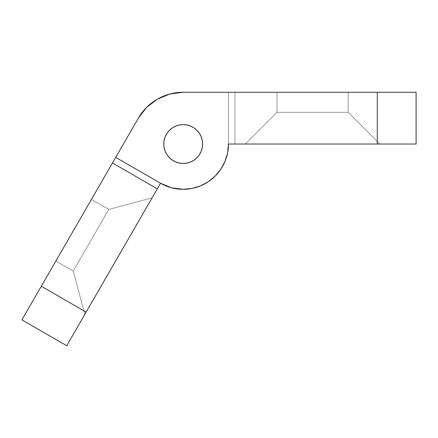 <?xml version="1.0" encoding="UTF-8"?>
<svg xmlns="http://www.w3.org/2000/svg" width="438" height="438" viewBox="0 0 438 438"><rect width="100%" height="100%" fill="white"/><g stroke="black" fill="none" stroke-linecap="round" stroke-linejoin="round"><path stroke-width="0.33" stroke-dasharray="2.19 1.64" d="M138.364 118.134L41.309 286.238L86.133 312.119L160.538 183.243A45.289 45.289 0 0 0 228.472 144.025L228.472 92.265L183.183 92.265L169.785 94.028L157.302 99.202L146.582 107.425M73.239 271.051L108.821 209.419L152.128 197.812L84.841 314.358L73.239 271.051L55.867 261.021L91.449 199.389L108.821 209.419L152.128 197.812L84.841 314.358L73.239 271.051L108.821 209.419L152.128 197.812L84.841 314.358L151.482 198.934L84.841 314.358L73.239 271.051L108.821 209.419L152.128 197.812L84.841 314.358L73.239 271.051L55.867 261.021L91.449 199.389L108.821 209.419L152.128 197.812L84.841 314.358L73.239 271.051L108.821 209.419L152.128 197.812L84.841 314.358L73.239 271.051L55.867 261.021L91.449 199.389L56.206 260.429L91.449 199.389L108.821 209.419L73.239 271.051L108.821 209.419L91.449 199.389L108.821 209.419L73.239 271.051L55.867 261.021L91.449 199.389L108.821 209.419L73.239 271.051L108.821 209.419L73.239 271.051L55.867 261.021L91.449 199.389L55.867 261.021L91.449 199.389L55.867 261.021L73.239 271.051L108.821 209.419L73.239 271.051M276.997 112.32L348.166 112.32L379.866 144.025L245.296 144.025L276.997 112.32L276.997 92.265L348.166 92.265L348.166 112.32L379.866 144.025L245.296 144.025L276.997 112.32L348.166 112.32L379.866 144.025L245.296 144.025L378.574 144.025L245.296 144.025L276.997 112.32L348.166 112.32L379.866 144.025L245.296 144.025L379.866 144.025L245.296 144.025L276.997 112.32L276.997 92.265L348.166 92.265L348.166 112.32L379.866 144.025L348.166 112.32L276.997 112.32L276.997 92.265L348.166 92.265L276.997 92.265L348.166 92.265L348.166 112.32L276.997 112.32L348.166 112.32L348.166 92.265L276.997 92.265L276.997 112.32L348.166 112.32L276.997 112.32L348.166 112.32L348.166 92.265L348.166 112.32L276.997 112.32L276.997 92.265L276.997 112.32L348.166 112.32L276.997 112.32L245.296 144.025L276.997 112.32M183.183 124.616A19.409 19.409 0 0 0 163.774 144.025A19.409 19.409 0 0 0 183.183 163.434L179.394 163.062L175.753 161.956L172.402 160.16L169.457 157.751L167.042 154.806L165.252 151.449L164.146 147.809L163.774 144.025L164.146 140.237L165.252 136.596L167.042 133.24L169.457 130.3L172.402 127.885L175.753 126.089L179.394 124.989L183.183 124.616L186.971 124.989L190.612 126.089L193.968 127.885L196.908 130.3L199.323 133.24L201.113 136.596L202.219 140.237L202.591 144.025L202.219 147.809L201.113 151.449L199.323 154.806L196.908 157.751L193.968 160.16L190.612 161.956L186.971 163.062L183.183 163.434A19.409 19.409 0 0 0 202.591 144.025A19.409 19.409 0 0 0 183.183 124.616A19.409 19.409 0 0 0 163.774 144.025A19.409 19.409 0 0 0 183.183 163.434A19.409 19.409 0 0 0 202.591 144.025A19.409 19.409 0 0 0 183.183 124.616M86.133 312.119L66.724 345.735L86.133 312.119L66.724 345.735L21.9 319.855L41.309 286.238L86.133 312.119L160.538 183.243L171.461 187.771L183.183 189.315A45.289 45.289 0 0 0 228.472 144.025L416.1 144.025L416.1 92.265L183.183 92.265A51.761 51.761 0 0 0 138.359 118.145L41.309 286.238L86.133 312.119L160.538 183.243L157.302 188.849L160.538 183.243L157.302 188.849L112.478 162.969L115.714 157.368L112.478 162.969L157.302 188.849L112.478 162.969L115.714 157.368L112.478 162.969L157.302 188.849L160.538 183.243L115.714 157.368L112.478 162.969L157.302 188.849L160.538 183.243L115.714 157.368L160.538 183.243L115.714 157.368L160.538 183.243L115.714 157.368L112.478 162.969L157.302 188.849L112.478 162.969L157.302 188.849L160.538 183.243A45.289 45.289 0 0 0 183.183 189.315M192.019 188.444L200.516 185.865L208.346 181.682L215.206 176.049L220.84 169.183L225.023 161.354L227.601 152.857L228.472 144.025L234.943 144.025L228.472 144.025L228.472 92.265L234.943 92.265L228.472 92.265L228.472 144.025L228.472 92.265L228.472 144.025L228.472 92.265L234.943 92.265L234.943 144.025L377.282 144.025L377.282 92.265L183.183 92.265A51.761 51.761 0 0 0 138.359 118.145L41.309 286.238M234.943 144.025L234.943 92.265L234.943 144.025L234.943 92.265L228.472 92.265L234.943 92.265L228.472 92.265L228.472 144.025L234.943 144.025L234.943 92.265L228.472 92.265L228.472 144.025L228.472 92.265L228.472 144.025L234.943 144.025L234.943 92.265L234.943 144.025L234.943 92.265L234.943 144.025L228.472 144.025L377.282 144.025L377.282 92.265L234.943 92.265L234.943 144.025L228.472 144.025L234.943 144.025L234.943 92.265L234.943 144.025M416.1 144.025L416.1 92.265L377.282 92.265L416.1 92.265L416.1 144.025L377.282 144.025L416.1 144.025M66.724 345.735L21.9 319.855L66.724 345.735M348.166 92.265L276.997 92.265L348.166 92.265M245.296 144.025L379.866 144.025L245.296 144.025M377.282 144.025L377.282 92.265M152.128 197.812L84.841 314.358L152.128 197.812M160.538 183.243L115.714 157.368M112.478 162.969L157.302 188.849M228.472 144.025L228.472 92.265L228.472 144.025"/><path stroke-width="0.66" d="M146.582 107.425L138.359 118.145A51.761 51.761 0 0 1 183.183 92.265L169.785 94.028L157.302 99.202L146.582 107.425L138.359 118.145L115.714 157.368L160.538 183.243A45.289 45.289 0 0 0 183.183 189.315A45.289 45.289 0 0 1 160.538 183.243L171.461 187.771L183.183 189.315L192.019 188.444L200.516 185.865L208.346 181.682L215.206 176.049L220.84 169.183L225.023 161.354L227.601 152.857L228.472 144.025L377.282 144.025L228.472 144.025A45.289 45.289 0 0 1 183.183 189.315L192.019 188.444M183.183 163.434A19.409 19.409 0 0 1 163.774 144.025A19.409 19.409 0 0 1 183.183 124.616A19.409 19.409 0 0 1 202.591 144.025A19.409 19.409 0 0 1 183.183 163.434L179.394 163.062L175.753 161.956L172.402 160.16L169.457 157.751L167.042 154.806L165.252 151.449L164.146 147.809L163.774 144.025L164.146 140.237L165.252 136.596L167.042 133.24L169.457 130.3L172.402 127.885L175.753 126.089L179.394 124.989L183.183 124.616L186.971 124.989L190.612 126.089L193.968 127.885L196.908 130.3L199.323 133.24L201.113 136.596L202.219 140.237L202.591 144.025L202.219 147.809L201.113 151.449L199.323 154.806L196.908 157.751L193.968 160.16L190.612 161.956L186.971 163.062L183.183 163.434A19.409 19.409 0 0 1 163.774 144.025A19.409 19.409 0 0 1 183.183 124.616A19.409 19.409 0 0 1 202.591 144.025A19.409 19.409 0 0 1 183.183 163.434M112.478 162.969L41.309 286.238L86.133 312.119L157.302 188.849L112.478 162.969L21.9 319.855L66.724 345.735L72.412 335.891L160.538 183.243L115.714 157.368L41.309 286.238L86.133 312.119L157.302 188.849L112.478 162.969L115.714 157.368L160.538 183.243L157.302 188.849L112.478 162.969L138.359 118.145A51.761 51.761 0 0 1 183.183 92.265L416.1 92.265L416.1 144.025L377.282 144.025L377.282 92.265L416.1 92.265L416.1 144.025L377.282 144.025L377.282 92.265L416.1 92.265L416.1 144.025L228.472 144.025A45.289 45.289 0 0 1 183.183 189.315M183.183 92.265L377.282 92.265L183.183 92.265M41.309 286.238L21.9 319.855L66.724 345.735L86.133 312.119L41.309 286.238L21.9 319.855L66.724 345.735L86.133 312.119M377.282 144.025L377.282 92.265M138.359 118.145L115.714 157.368M157.302 188.849L160.538 183.243"/></g></svg>
